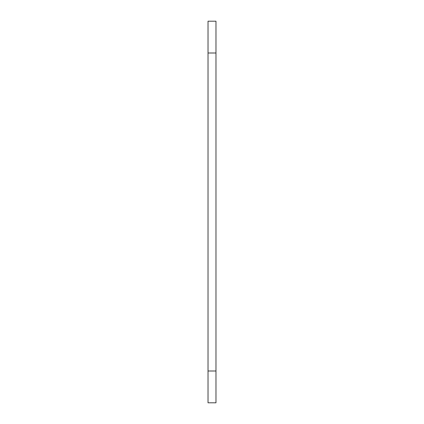 <?xml version="1.0" encoding="UTF-8"?>
<svg xmlns="http://www.w3.org/2000/svg" width="424" height="424" viewBox="0 0 424 424"><rect width="100%" height="100%" fill="white"/><g stroke="black" fill="none" stroke-linecap="round" stroke-linejoin="round"><path stroke-width="0.64" d="M215.975 371L215.975 21.2L208.025 21.2L208.025 402.8L215.975 402.8L215.975 371L208.025 371M215.975 53L208.025 53"/></g></svg>
